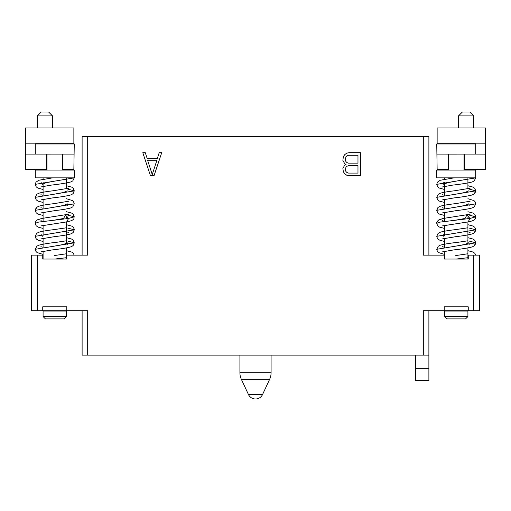 <?xml version="1.0" encoding="UTF-8"?>
<svg xmlns="http://www.w3.org/2000/svg" width="511" height="511" viewBox="0 0 511 511"><rect width="100%" height="100%" fill="white"/><g stroke="black" fill="none" stroke-linecap="round" stroke-linejoin="round"><path stroke-width="0.77" d="M66.8 306.824L42.739 306.824L66.8 306.824L66.8 310.72L87.688 310.72L87.688 355.139L423.312 355.139L423.312 310.72L444.2 310.72L444.2 306.824L468.261 306.824L468.261 310.72L473.767 310.72L473.767 255.142L468.261 255.142L468.261 259.039L444.2 259.039L444.2 255.142L423.312 255.142L423.312 136.705L87.688 136.705L87.688 255.142L66.8 255.142L66.8 259.039L42.739 259.039L42.739 255.142L37.233 255.142L37.233 310.72L31.656 310.72L31.656 255.142L37.233 255.142M37.233 310.72L42.739 310.72L42.739 306.824M42.739 259.039L54.773 259.039C54.192 254.555 54.192 254.555 54.773 259.039C54.192 254.555 54.192 254.555 54.773 259.039L66.8 257.665M346.043 164.427L344.759 165.085L342.881 168.438L343.347 171.792L344.772 173.734L346.656 175.177L349.026 175.663L360.491 175.663L360.491 152.693L349.026 152.693L346.656 153.179L344.772 154.622L343.347 156.564L342.881 160.416L344.759 163.769L346.043 164.427M150.451 175.663L154.054 175.663L161.712 152.693L159.215 152.693L157.267 158.659L147.238 158.659L145.29 152.693L142.793 152.693L150.451 175.663M72.332 310.72L37.207 310.72M66.462 311.033L43.084 311.033L43.084 316.565L66.462 316.565L66.462 311.033M66.462 316.565L64.124 318.902L45.422 318.902L43.084 316.565M43.084 259.039L43.084 251.323L40.899 251.897L51.988 249.949C60.49 249.004 66.794 247.969 70.901 246.851L72.747 245.861L74.248 242.808L67.752 241.064M43.084 247.381L43.084 238.337M43.084 235.577L43.084 225.345M43.084 221.404L43.084 212.359M43.084 208.418L43.084 199.367L40.899 199.942L52.48 197.929C60.7 197.01 66.807 196.013 70.793 194.934L72.766 193.893L74.255 190.852L67.752 189.108M43.084 195.426L43.084 182.44M43.084 179.24L43.084 177.86M66.462 259.039L66.462 247.918L70.901 246.851L72.747 245.861L73.584 244.954L74.248 242.808L73.322 240.311L71.629 239.059L66.462 237.692M66.462 243.543L66.462 231.732M66.462 230.55L66.462 221.927M66.462 218.746L66.462 217.565M66.462 195.962L70.793 194.934L72.766 193.893L73.565 193.037L74.255 190.852L35.291 197.342L36.779 194.301L38.753 193.26C41.653 192.392 46.169 191.606 52.294 190.884L68.64 188.252L66.462 188.827L66.462 179.776M66.462 178.595L66.462 177.86M40.906 186.956L50.991 185.142C59.793 184.158 66.398 183.091 70.799 181.948L72.766 180.9L74.255 177.86L35.291 177.86L35.291 170.067L74.255 170.067L74.255 177.86L35.291 184.356L36.211 186.841L37.814 188.054L43.084 189.472M63.69 219.091L63.588 218.453L65.434 215.003L68.544 218.453L74.255 216.83L67.752 215.086M68.64 201.238L53.764 203.685C46.91 204.464 41.883 205.333 38.683 206.272L36.754 207.313L35.291 210.334L74.255 203.838L73.571 201.666L72.485 200.587L66.462 198.722M68.646 214.23L41.768 218.459L37.501 219.794C35.757 221.199 35.023 222.374 35.291 223.326L38.574 222.106L68.544 218.453L66.705 221.902C76.069 220.062 73.431 217.839 74.255 216.83L73.335 214.345L71.649 213.093L66.462 211.714M54.773 207.089L63.588 205.46L67.241 203.838L67.752 205.582M54.773 194.097L63.588 192.475L67.241 190.852M41.793 182.619L42.304 184.356L45.958 182.734L54.773 181.111M66.462 240.783L57.072 242.22C48.775 243.147 42.637 244.149 38.664 245.248L36.798 246.238L35.291 249.298L74.248 242.808M66.462 227.791L53.54 229.688C46.776 230.467 41.813 231.323 38.664 232.256L36.594 233.431L35.291 236.312L74.248 229.816L67.752 228.078M54.773 246.053L63.588 244.43L67.241 242.808L67.752 244.545M54.773 220.075L63.588 218.453M43.084 255.142L42.739 255.142M73.865 143.176L25.55 143.176L25.55 127.986L73.865 127.986L73.865 143.968M35.291 154.086L35.291 143.968L74.255 143.968L73.865 169.282L62.955 169.282L62.955 154.086L46.59 154.098L46.59 169.282L46.98 169.282M73.865 154.086L62.955 154.086M62.566 169.282L62.955 169.282M46.59 169.282L25.55 169.282L25.55 143.176M46.59 154.086L25.55 154.086M48.615 112.011L41.212 112.011L37.316 115.908L37.316 127.986L37.316 115.908L52.512 115.908L48.615 112.011L52.512 115.908L52.512 127.986M46.98 170.067L46.98 154.098M62.566 170.067L62.566 154.098M35.291 177.86L35.291 170.067M423.312 136.705L428.889 136.705L428.889 255.142M87.688 136.705L82.111 136.705L82.111 255.142M473.767 255.142L479.344 255.142L479.344 310.72L473.767 310.72M444.538 255.142L444.2 255.142M468.261 306.824L444.2 306.824M468.261 257.665L456.227 259.039C455.646 254.555 455.646 254.555 456.227 259.039C455.646 254.555 455.646 254.555 456.227 259.039L444.2 259.039M473.793 310.72L438.668 310.72M467.916 311.033L444.538 311.033L444.538 316.565L467.916 316.565L467.916 311.033M467.916 316.565L465.578 318.902L446.876 318.902L444.538 316.565M444.538 259.039L444.538 251.323L442.36 251.897L453.442 249.949C461.95 249.004 468.255 247.969 472.356 246.851L474.208 245.861L475.709 242.808L469.207 241.064M444.538 247.381L444.538 238.337M444.538 235.577L444.538 225.345M444.538 221.404L444.538 212.359L442.354 212.934L456.872 210.538C463.822 209.74 468.945 208.871 472.234 207.932L474.272 206.84L475.709 203.838L475.026 201.666L473.946 200.587L467.916 198.722M444.538 208.418L444.538 199.367L442.36 199.942L453.934 197.929C462.161 197.01 468.261 196.013 472.253 194.934L474.221 193.893L475.709 190.852L469.207 189.108M444.538 195.426L444.538 182.44M444.538 179.24L444.538 177.86M467.916 259.039L467.916 247.918L472.356 246.851L474.208 245.861L475.045 244.954L475.709 242.808L474.783 240.311L473.084 239.059L467.916 237.692M467.916 243.543L467.916 231.732M467.916 230.55L467.916 221.927M467.916 218.746L467.916 217.565M467.916 195.962L472.253 194.934L474.221 193.893L475.019 193.037L475.709 190.852L436.745 197.342L438.24 194.301L440.214 193.26C443.114 192.392 447.63 191.606 453.755 190.884L470.101 188.252L467.916 188.827L467.916 179.776M467.916 178.595L467.916 177.86M442.36 186.956L452.446 185.142C461.254 184.158 467.852 183.091 472.253 181.948L474.221 180.9L475.709 177.86L436.745 177.86L436.745 170.067L475.709 170.067L475.709 177.86L436.745 184.356L437.672 186.841L439.268 188.054L444.538 189.472M465.144 219.091L465.042 218.453L466.888 215.003L470.005 218.453L475.709 216.83L469.207 215.086M470.094 201.238L455.218 203.685C448.364 204.464 443.337 205.333 440.143 206.272L438.214 207.313L436.745 210.334L475.709 203.838L474.272 206.84L472.234 207.932L467.916 208.954M470.101 214.23L443.222 218.459L438.955 219.794C437.218 221.199 436.477 222.374 436.752 223.326L440.028 222.106L470.005 218.453L468.159 221.902C477.523 220.062 474.891 217.839 475.709 216.83L474.796 214.345L473.109 213.093L467.916 211.714M456.227 207.089L465.048 205.46L468.696 203.838L469.207 205.582M456.227 194.097L465.042 192.475L468.696 190.852M443.248 182.619L443.759 184.356L447.412 182.734L456.227 181.111M467.916 240.783L458.527 242.22C450.236 243.147 444.097 244.149 440.118 245.248L438.259 246.238L436.745 249.298L475.709 242.808M467.916 227.791L455.001 229.688C448.23 230.467 443.273 231.323 440.118 232.256L438.055 233.431L436.752 236.312L475.709 229.816L469.207 228.078M456.227 246.053L465.042 244.43L468.696 242.808L469.207 244.545M456.227 220.075L465.042 218.453M448.434 170.067L448.434 154.098M464.02 170.067L464.02 154.098M437.135 143.968L437.135 127.986L485.45 127.986L485.45 154.086L448.045 154.098L448.045 169.282L437.135 169.282L436.745 143.968L475.709 143.968L475.709 154.086M464.41 154.086L464.41 169.282L464.02 169.282M485.45 154.086L485.45 169.282L464.41 169.282M485.45 143.176L437.135 143.176M448.434 169.282L448.045 169.282M448.045 154.086L437.135 154.086M462.385 112.011L458.488 115.908L473.684 115.908L469.788 112.011L462.385 112.011L458.488 115.908L458.488 127.986M87.688 355.139L82.111 355.139L82.111 310.72M423.312 355.139L428.889 355.139L428.889 310.72M428.889 368.342L415.405 368.342L415.405 380.618L428.889 380.618L428.889 355.139M415.405 368.342L415.405 355.139M357.975 173.082L348.489 173.082L346.95 172.558L345.909 171.498L345.398 169.933L345.909 167.301L346.95 166.241L348.489 165.717L357.975 165.717L357.975 173.082M345.398 159.981L345.909 156.858L346.95 155.798L348.489 155.274L357.975 155.274L357.975 163.137L348.489 163.137L346.95 162.613L345.909 161.553L345.398 159.981M152.252 174.532L147.59 160.243L156.915 160.243L152.252 174.532M239.915 355.139L239.915 372.762L271.086 372.762L271.086 355.139M262.565 394.492L248.435 394.492A7.793 7.793 0 0 0 262.565 394.492L269.623 379.347L241.377 379.347A15.585 15.585 0 0 1 239.915 372.762M43.084 205.218L38.683 206.272L36.754 207.313L35.968 208.169L35.291 210.334L36.198 212.806L37.884 214.064L43.084 215.45M67.752 218.567L67.241 216.83M40.906 212.934L55.418 210.538C62.368 209.74 67.484 208.871 70.773 207.932L72.811 206.84L74.255 203.838M35.291 197.342L36.217 199.839L37.916 201.091L43.084 202.458M43.084 208.309L40.899 207.734L43.084 208.309M43.084 195.323L40.899 194.742M74.255 190.852L73.329 188.367L71.732 187.154L66.462 185.736M52.556 177.86L38.779 180.262L35.987 182.165L35.291 184.356M66.462 253.769L54.319 255.564M74.197 255.142L73.316 253.29L71.7 252.083L66.462 250.677M43.084 247.279L40.899 246.698L43.084 247.279M41.793 234.575L42.304 236.312L41.793 234.575M40.906 238.912L54.881 236.587C62.15 235.763 67.478 234.856 70.876 233.872L72.683 232.92L74.248 229.816L74.127 228.864L73.316 227.312L71.706 226.105L66.462 224.699M43.084 221.301L40.899 220.72M35.291 249.298L35.955 251.444L37.079 252.568L43.084 254.414M66.462 257.819L66.8 257.889M35.291 236.312L35.962 238.471L36.805 239.372L38.67 240.368L43.084 241.428L38.67 240.368L36.805 239.372L35.962 238.471L35.291 236.312L36.594 233.431L38.664 232.256L43.084 231.196M35.291 223.326L36.109 225.683L37.948 227.082L43.084 228.436L37.948 227.082L36.109 225.683L35.291 223.326L35.955 221.174L37.501 219.794L43.084 218.21M66.462 231.841L68.646 232.416L66.462 231.841M40.899 225.919L66.705 221.902M66.462 234.932L70.876 233.872L72.683 232.92L73.578 231.975L74.248 229.816M444.538 205.218L440.143 206.272L438.214 207.313L437.422 208.169L436.745 210.334L437.659 212.806L439.339 214.064L444.538 215.45M469.207 218.567L468.696 216.83M436.745 197.342L437.672 199.839L439.371 201.091L444.538 202.458M444.538 208.309L442.36 207.734L444.538 208.309M444.538 195.323L442.354 194.742M475.709 190.852L474.789 188.367L473.192 187.154L467.916 185.736M454.017 177.86L440.239 180.262L437.442 182.165L436.745 184.356M467.916 253.769L455.78 255.564M475.652 255.142L474.776 253.29L473.16 252.083L467.916 250.677M444.538 247.279L442.354 246.698L444.538 247.279M443.248 234.575L443.759 236.312L443.248 234.575M442.36 238.912L456.336 236.587C463.605 235.763 468.938 234.856 472.336 233.872L474.144 232.92L475.709 229.816L475.588 228.864L474.776 227.312L473.16 226.105L467.916 224.699M444.538 221.301L442.354 220.72M436.745 249.298L437.41 251.444L438.54 252.568L444.538 254.414L438.54 252.568L437.41 251.444L436.745 249.298M467.916 257.819L468.261 257.889M436.752 236.312L437.422 238.471L438.259 239.372L440.131 240.368L444.538 241.428L440.131 240.368L438.259 239.372L437.422 238.471L436.752 236.312L438.055 233.431L440.118 232.256L444.538 231.196M444.538 218.21L438.955 219.794L437.416 221.174L436.752 223.326L437.569 225.683L439.403 227.082L444.538 228.436M467.916 231.841L470.101 232.416M442.354 225.919L468.159 221.902M467.916 234.932L472.336 233.872L474.144 232.92L475.038 231.975L475.709 229.816M473.684 127.986L473.684 115.908L473.684 127.986M269.623 379.347A15.585 15.585 0 0 0 271.086 372.762M248.435 394.492L241.377 379.347"/></g></svg>
